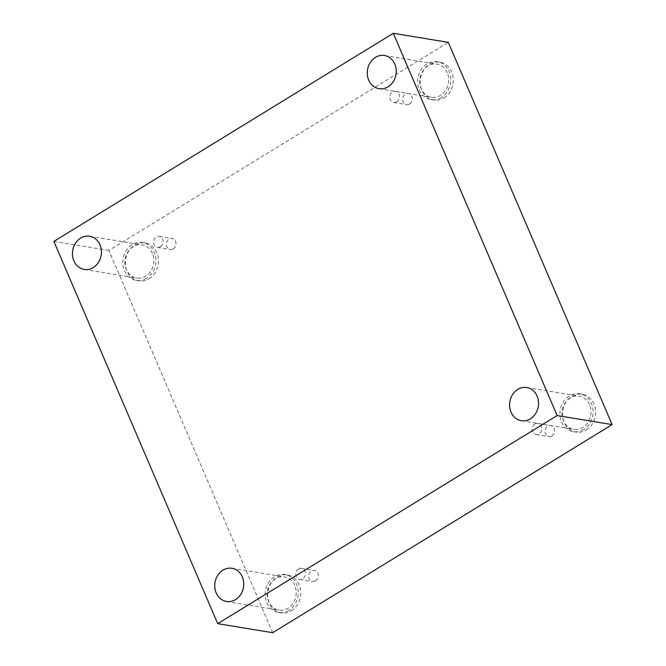 <?xml version="1.0" encoding="UTF-8"?>
<svg xmlns="http://www.w3.org/2000/svg" width="666" height="666" viewBox="0 0 666 666"><rect width="100%" height="100%" fill="white"/><g stroke="black" fill="none" stroke-linecap="round" stroke-linejoin="round"><path stroke-width="0.5" stroke-dasharray="3.33 2.5" d="M272.702 632.7L108.866 250.441L448.293 42.341M108.866 250.441L53.871 241.4M534.873 424.067A5.603 4.812 -80.7 0 0 532.184 429.961A5.603 4.812 -80.7 0 0 536.063 434.498A5.603 4.812 -80.7 0 0 539.077 433.874A5.603 4.812 -80.7 0 0 541.766 427.972A5.603 4.812 -80.7 0 0 537.887 423.443A5.603 4.812 -80.7 0 0 534.873 424.067M551.931 435.989A5.603 4.812 -80.7 0 0 554.628 430.086A5.603 4.812 -80.7 0 0 550.74 425.557A5.603 4.812 -80.7 0 0 545.079 430.303A5.603 4.812 -80.7 0 0 548.926 436.613A5.603 4.812 -80.7 0 0 551.931 435.989M298.518 568.972A5.603 4.812 -80.7 0 0 295.821 574.875A5.603 4.812 -80.7 0 0 299.708 579.412A5.603 4.812 -80.7 0 0 302.722 578.779A5.603 4.812 -80.7 0 0 305.411 572.885A5.603 4.812 -80.7 0 0 301.523 568.348A5.603 4.812 -80.7 0 0 298.518 568.972M315.576 580.894A5.603 4.812 -80.7 0 0 318.265 574.999A5.603 4.812 -80.7 0 0 314.385 570.462A5.603 4.812 -80.7 0 0 308.724 575.216A5.603 4.812 -80.7 0 0 312.562 581.518A5.603 4.812 -80.7 0 0 315.576 580.894M173.268 248.859A5.603 4.812 -80.7 0 0 175.957 242.965A5.603 4.812 -80.7 0 0 172.069 238.428A5.603 4.812 -80.7 0 0 166.417 243.173A5.603 4.812 -80.7 0 0 170.255 249.484A5.603 4.812 -80.7 0 0 173.268 248.859M409.623 103.954A5.603 4.812 -80.7 0 0 412.312 98.052A5.603 4.812 -80.7 0 0 408.433 93.523A5.603 4.812 -80.7 0 0 402.772 98.268A5.603 4.812 -80.7 0 0 406.61 104.579A5.603 4.812 -80.7 0 0 409.623 103.954M291.45 610.73A19.206 16.5 -80.7 0 0 300.674 590.509A19.206 16.5 -80.7 0 0 287.354 574.966A19.206 16.5 -80.7 0 0 267.957 591.242A19.206 16.5 -80.7 0 0 281.127 612.87A19.206 16.5 -80.7 0 0 291.45 610.73M586.271 429.97A19.206 16.5 -80.7 0 0 595.504 409.748A19.206 16.5 -80.7 0 0 582.184 394.205A19.206 16.5 -80.7 0 0 562.787 410.481A19.206 16.5 -80.7 0 0 575.948 432.117A19.206 16.5 -80.7 0 0 586.271 429.97M443.964 97.935A19.206 16.5 -80.7 0 0 453.188 77.714A19.206 16.5 -80.7 0 0 439.868 62.171A19.206 16.5 -80.7 0 0 420.471 78.446A19.206 16.5 -80.7 0 0 433.641 100.075A19.206 16.5 -80.7 0 0 443.964 97.935M149.134 278.696A19.206 16.5 -80.7 0 0 158.366 258.466A19.206 16.5 -80.7 0 0 145.046 242.924A19.206 16.5 -80.7 0 0 125.649 259.207A19.206 16.5 -80.7 0 0 138.811 280.836A19.206 16.5 -80.7 0 0 149.134 278.696M152.447 253.455A16.808 14.436 -80.7 0 0 142.108 244.88A16.808 14.436 -80.7 0 0 125.141 259.124A16.808 14.436 -80.7 0 0 136.655 278.047A16.808 14.436 -80.7 0 0 150.882 271.004A16.808 14.436 -80.7 0 0 152.447 253.455M146.587 278.271A19.206 16.5 99.3 0 1 136.264 280.419A19.206 16.5 99.3 0 1 123.102 258.783A19.206 16.5 99.3 0 1 142.499 242.507A19.206 16.5 99.3 0 1 155.819 258.05A19.206 16.5 99.3 0 1 146.587 278.271M447.269 72.694A16.808 14.436 -80.7 0 0 436.929 64.119A16.808 14.436 -80.7 0 0 419.963 78.363A16.808 14.436 -80.7 0 0 431.485 97.286A16.808 14.436 -80.7 0 0 445.712 90.251A16.808 14.436 -80.7 0 0 447.269 72.694M441.416 97.519A19.206 16.5 99.3 0 1 431.093 99.659A19.206 16.5 99.3 0 1 417.923 78.03A19.206 16.5 99.3 0 1 437.321 61.755A19.206 16.5 99.3 0 1 450.641 77.298A19.206 16.5 99.3 0 1 441.416 97.519M589.577 404.737A16.808 14.436 -80.7 0 0 579.245 396.153A16.808 14.436 -80.7 0 0 562.27 410.398A16.808 14.436 -80.7 0 0 573.792 429.329A16.808 14.436 -80.7 0 0 588.02 422.286A16.808 14.436 -80.7 0 0 589.577 404.737M583.724 429.553A19.206 16.5 99.3 0 1 573.401 431.693A19.206 16.5 99.3 0 1 560.239 410.065A19.206 16.5 99.3 0 1 579.636 393.789A19.206 16.5 99.3 0 1 592.956 409.332A19.206 16.5 99.3 0 1 583.724 429.553M294.755 585.489A16.808 14.436 -80.7 0 0 284.424 576.914A16.808 14.436 -80.7 0 0 267.449 591.158A16.808 14.436 -80.7 0 0 278.971 610.081A16.808 14.436 -80.7 0 0 293.198 603.038A16.808 14.436 -80.7 0 0 294.755 585.489M288.902 610.306A19.206 16.5 99.3 0 1 278.579 612.454A19.206 16.5 99.3 0 1 265.409 590.825A19.206 16.5 99.3 0 1 284.807 574.542A19.206 16.5 99.3 0 1 298.127 590.084A19.206 16.5 99.3 0 1 288.902 610.306M396.77 101.84A5.603 4.812 -80.7 0 0 399.458 95.937A5.603 4.812 -80.7 0 0 395.571 91.409A5.603 4.812 -80.7 0 0 392.565 92.033A5.603 4.812 -80.7 0 0 389.868 97.927A5.603 4.812 -80.7 0 0 393.756 102.464A5.603 4.812 -80.7 0 0 396.77 101.84M160.406 246.745A5.603 4.812 -80.7 0 0 163.103 240.851A5.603 4.812 -80.7 0 0 159.216 236.313A5.603 4.812 -80.7 0 0 156.202 236.938A5.603 4.812 -80.7 0 0 153.513 242.84A5.603 4.812 -80.7 0 0 157.401 247.369A5.603 4.812 -80.7 0 0 160.406 246.745M536.063 434.498L548.926 436.613M537.887 423.443L550.74 425.557M136.264 280.419L138.811 280.836M142.499 242.507L145.046 242.924M84.207 269.422L136.655 278.047M89.66 236.255L142.108 244.88M431.093 99.659L433.641 100.075M437.321 61.755L439.868 62.171M379.029 88.67L431.485 97.286M384.482 55.503L436.929 64.119M573.401 431.693L575.948 432.117M579.636 393.789L582.184 394.205M521.345 420.704L573.792 429.329M526.798 387.537L579.245 396.153M278.579 612.454L281.127 612.87M284.807 574.542L287.354 574.966M226.523 601.465L278.971 610.081M231.968 568.289L284.424 576.914M393.756 102.464L406.61 104.579M395.571 91.409L408.433 93.523M157.401 247.369L170.255 249.484M159.216 236.313L172.069 238.428M299.708 579.412L312.562 581.518M301.523 568.348L314.385 570.462"/><path stroke-width="1" d="M53.871 241.4L393.298 33.3L557.134 415.559L217.707 623.659L53.871 241.4M557.134 415.559L612.129 424.6L448.293 42.341L393.298 33.3M612.129 424.6L272.702 632.7L217.707 623.659M242.307 576.864A16.808 14.436 -80.7 0 0 231.968 568.289A16.808 14.436 -80.7 0 0 215.001 582.534A16.808 14.436 -80.7 0 0 226.523 601.465A16.808 14.436 -80.7 0 0 240.751 594.422A16.808 14.436 -80.7 0 0 242.307 576.864M537.129 396.112A16.808 14.436 -80.7 0 0 526.798 387.537A16.808 14.436 -80.7 0 0 509.823 401.781A16.808 14.436 -80.7 0 0 521.345 420.704A16.808 14.436 -80.7 0 0 535.572 413.661A16.808 14.436 -80.7 0 0 537.129 396.112M394.821 64.078A16.808 14.436 -80.7 0 0 384.482 55.503A16.808 14.436 -80.7 0 0 367.515 69.739A16.808 14.436 -80.7 0 0 379.029 88.67A16.808 14.436 -80.7 0 0 393.265 81.627A16.808 14.436 -80.7 0 0 394.821 64.078M100 244.83A16.808 14.436 -80.7 0 0 89.66 236.255A16.808 14.436 -80.7 0 0 72.686 250.499A16.808 14.436 -80.7 0 0 84.207 269.422A16.808 14.436 -80.7 0 0 98.435 262.387A16.808 14.436 -80.7 0 0 100 244.83"/></g></svg>
